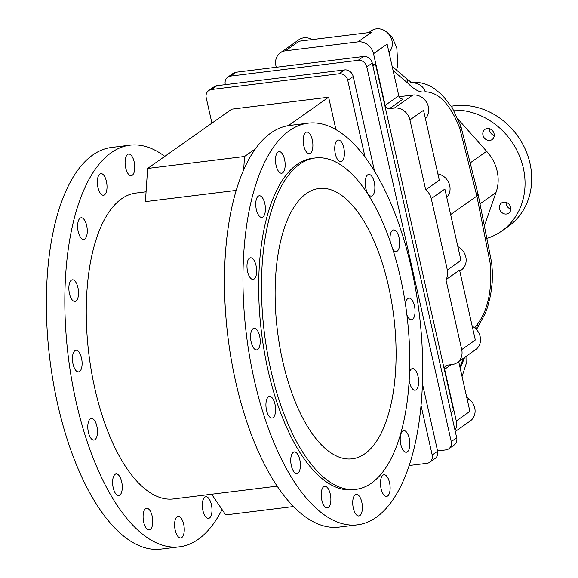 <?xml version="1.0" encoding="UTF-8"?>
<svg xmlns="http://www.w3.org/2000/svg" width="578" height="578" viewBox="0 0 578 578"><rect width="100%" height="100%" fill="white"/><g stroke="black" fill="none" stroke-linecap="round" stroke-linejoin="round"><path stroke-width="0.87" d="M476.496 329.568L485.52 312.893L487.659 306.839L490.643 294.888L492.196 282.606L492.369 271.725L491.661 262.802L490.426 264.493C492.196 290.077 487.919 309.902 477.594 323.983L474.668 327.842M491.661 262.795L478.107 194.374L476.864 196.072L490.426 264.493M478.107 194.381L460.933 126.438L459.691 128.106L476.864 196.072L450.63 214.575M410.64 82.437C418.349 82.864 423.226 85.97 425.264 91.765C438.868 92.278 450.349 104.387 459.691 128.106M409.932 119.877L423.544 110.282L439.302 180.206L425.69 189.801L409.932 119.877A14.009 12.326 54.8 0 0 394.369 108.05L389.485 108.65A3.894 3.425 -125.2 0 1 385.165 105.362L373.518 53.696A14.009 12.326 54.8 0 0 357.955 41.862L285.445 50.821A14.009 12.326 -125.2 0 0 280.388 52.75L298.848 39.738A14.009 12.326 54.8 0 1 312.127 39.607M393.105 70.595L407.736 83.073C414.628 90.052 420.466 92.95 425.264 91.765M389.073 52.721L390.432 50.597A14.009 12.326 -125.2 0 0 387.961 33.271A14.009 12.326 -125.2 0 0 371.351 30.786L368.764 32.606M425.415 118.584A14.009 12.326 -125.2 0 0 426.932 102.978A14.009 12.326 -125.2 0 0 412.822 95.038L399.123 96.728M285.445 50.821L299.064 41.219L371.567 32.26L357.955 41.862M389.485 108.65L403.104 99.055A3.894 3.425 54.8 0 1 398.777 95.767L387.13 44.094L373.518 53.696M446.751 197.336A14.009 12.326 -125.2 0 0 449.106 183.58A14.009 12.326 -125.2 0 0 437.886 173.906M460.962 260.403L444.879 189.035L431.26 198.63L447.35 270.005L460.962 260.403M466.721 397.267L468.931 398.95A14.009 12.326 54.8 0 1 470.268 420.957L455.298 431.513M463.419 358.252L459.915 367.052M457.855 246.625A14.009 12.326 54.8 0 1 466.005 258.07A14.009 12.326 54.8 0 1 461.323 269.991L459.785 271.075M459.561 270.092L475.318 340.016L461.706 349.611L445.949 279.687L459.561 270.092M472.212 326.238A14.009 12.326 54.8 0 1 480.361 337.682A14.009 12.326 54.8 0 1 475.68 349.603L457.227 362.608A14.009 12.326 -125.2 0 0 461.706 349.611M458.686 361.59L469.9 411.37L456.288 420.965L444.641 369.299A3.894 3.425 54.8 0 1 445.891 365.686A3.894 3.425 54.8 0 1 447.293 365.151L452.169 364.545A14.009 12.326 -125.2 0 0 457.227 362.608M407.736 83.073L406.955 79.013L411.977 82.871M477.594 323.983L476.366 329.424M280.388 52.75A14.009 12.326 -125.2 0 0 275.916 65.748L276.255 67.265M425.69 189.801A14.009 12.326 54.8 0 1 431.26 198.63M445.949 279.687A14.009 12.326 -125.2 0 0 447.35 270.005M455.045 430.393A14.009 12.326 -125.2 0 0 456.288 420.965M372.586 64.505L375.519 64.144L372.918 65.979M450.992 412.432L453.593 410.604L375.519 64.144M372.261 63.045A7.781 6.849 -125.2 0 0 363.613 56.471L236.026 72.236A7.781 6.849 -125.2 0 0 233.216 73.305L227.768 77.149A7.781 6.849 54.8 0 1 230.579 76.072L358.165 60.314A7.781 6.849 54.8 0 1 366.813 66.889L372.261 63.045L456.699 437.756L451.259 441.592A7.781 6.849 54.8 0 1 448.766 448.817A7.781 6.849 54.8 0 1 445.963 449.894L437.582 450.927M448.766 448.817L454.214 444.973A7.781 6.849 -125.2 0 0 456.699 437.756M225.341 84.634L225.283 84.366A7.781 6.849 54.8 0 1 227.768 77.149M451.259 441.592L366.813 66.889M353.201 76.484A7.781 6.849 -125.2 0 0 344.553 69.909L216.967 85.674A7.781 6.849 -125.2 0 0 214.156 86.743L208.716 90.587A7.781 6.849 54.8 0 1 211.519 89.511L339.105 73.753A7.781 6.849 54.8 0 1 347.754 80.32L353.201 76.484L374.609 171.478M437.64 451.194L432.2 455.03A7.781 6.849 54.8 0 1 429.707 462.255L435.155 458.412A7.781 6.849 -125.2 0 0 437.64 451.194L422.467 383.835M211.931 123.128L206.223 97.805A7.781 6.849 54.8 0 1 208.716 90.587M409.267 465.507L426.904 463.325A7.781 6.849 54.8 0 0 429.707 462.255M432.2 455.03L421.073 405.669M365.108 157.324L347.754 80.32M335.955 129.732L328.629 97.205L231.72 109.177L147.643 168.451L244.552 156.479L243.67 169.629M328.629 97.205L288.306 125.636M255.194 148.98L244.552 156.479M146.075 191.802L135.787 193.074A154.095 66.311 83 0 0 94.778 388.235A154.095 66.311 83 0 0 173.566 498.93L277.216 486.127M147.643 168.451L145.418 201.614L236.106 190.408M308.002 123.179L289.527 125.462A202.343 87.083 83 0 0 235.679 381.74A202.343 87.083 83 0 0 339.142 527.1L357.616 524.817A202.343 87.083 83 0 0 419.231 313.319A202.343 87.083 83 0 0 308.002 123.179A202.343 87.083 83 0 0 254.154 379.457A202.343 87.083 83 0 0 357.616 524.817M405.467 304.454A10.895 4.689 -97 0 1 408.884 298.111A10.895 4.689 -97 0 1 414.686 307.128A10.895 4.689 -97 0 1 412.562 319.331A10.895 4.689 -97 0 1 411.55 319.735A10.895 4.689 -97 0 1 406.912 314.981M407.389 451.83A10.895 4.689 -97 0 1 406.377 452.234A10.895 4.689 -97 0 1 400.388 441.997A10.895 4.689 -97 0 1 403.711 430.61A10.895 4.689 -97 0 1 409.52 439.627A10.895 4.689 -97 0 1 407.389 451.83M359.906 515.54A10.895 4.689 -97 0 1 358.895 515.944A10.895 4.689 -97 0 1 352.905 505.707A10.895 4.689 -97 0 1 356.221 494.32A10.895 4.689 -97 0 1 362.03 503.344A10.895 4.689 -97 0 1 359.906 515.54M341.916 161.291A10.895 4.689 -97 0 1 340.904 161.696A10.895 4.689 -97 0 1 334.915 151.458A10.895 4.689 -97 0 1 338.231 140.064A10.895 4.689 -97 0 1 344.04 149.088A10.895 4.689 -97 0 1 341.916 161.291M297.923 473.151A10.895 4.689 -97 0 1 296.911 473.555A10.895 4.689 -97 0 1 290.922 463.318A10.895 4.689 -97 0 1 294.238 451.931A10.895 4.689 -97 0 1 300.047 460.948A10.895 4.689 -97 0 1 297.923 473.151M257.752 349.48A10.895 4.689 -97 0 1 256.74 349.885A10.895 4.689 -97 0 1 250.751 339.647A10.895 4.689 -97 0 1 254.067 328.261A10.895 4.689 -97 0 1 259.876 337.285A10.895 4.689 -97 0 1 257.752 349.48M262.918 216.981A10.895 4.689 -97 0 1 261.913 217.386A10.895 4.689 -97 0 1 255.924 207.148A10.895 4.689 -97 0 1 259.24 195.761A10.895 4.689 -97 0 1 265.049 204.785A10.895 4.689 -97 0 1 262.918 216.981M310.408 153.271A10.895 4.689 -97 0 1 309.396 153.676A10.895 4.689 -97 0 1 303.407 143.438A10.895 4.689 -97 0 1 306.723 132.051A10.895 4.689 -97 0 1 312.532 141.068A10.895 4.689 -97 0 1 310.408 153.271M282.671 172.829A10.895 4.689 -97 0 1 281.659 173.234A10.895 4.689 -97 0 1 275.67 162.996A10.895 4.689 -97 0 1 278.986 151.602A10.895 4.689 -97 0 1 284.795 160.626A10.895 4.689 -97 0 1 282.671 172.829M254.168 279.015A10.895 4.689 -97 0 1 253.157 279.42A10.895 4.689 -97 0 1 247.167 269.182A10.895 4.689 -97 0 1 250.491 257.795A10.895 4.689 -97 0 1 256.3 266.819A10.895 4.689 -97 0 1 254.168 279.015M273.112 417.656A10.895 4.689 -97 0 1 272.101 418.06A10.895 4.689 -97 0 1 266.111 407.822A10.895 4.689 -97 0 1 269.427 396.429A10.895 4.689 -97 0 1 275.236 405.453A10.895 4.689 -97 0 1 273.112 417.656M372.391 195.66A10.895 4.689 -97 0 1 371.379 196.065A10.895 4.689 -97 0 1 365.39 185.827A10.895 4.689 -97 0 1 368.706 174.44A10.895 4.689 -97 0 1 374.515 183.464A10.895 4.689 -97 0 1 372.391 195.66M328.398 507.527A10.895 4.689 -97 0 1 327.386 507.932A10.895 4.689 -97 0 1 321.397 497.694A10.895 4.689 -97 0 1 324.713 486.3A10.895 4.689 -97 0 1 330.522 495.324A10.895 4.689 -97 0 1 328.398 507.527M387.643 495.989A10.895 4.689 -97 0 1 386.631 496.394A10.895 4.689 -97 0 1 380.642 486.156A10.895 4.689 -97 0 1 383.958 474.762A10.895 4.689 -97 0 1 389.767 483.786A10.895 4.689 -97 0 1 387.643 495.989M409.6 372.022A10.895 4.689 -97 0 1 412.461 368.576A10.895 4.689 -97 0 1 418.27 377.593A10.895 4.689 -97 0 1 416.138 389.796A10.895 4.689 -97 0 1 415.134 390.201A10.895 4.689 -97 0 1 409.21 380.497M390.266 241.828A10.895 4.689 -97 0 1 393.517 229.936A10.895 4.689 -97 0 1 399.326 238.96A10.895 4.689 -97 0 1 397.202 251.163A10.895 4.689 -97 0 1 396.19 251.567A10.895 4.689 -97 0 1 392.693 249.111M315.133 157.982L312.344 158.329A166.934 71.838 83 0 0 267.917 369.747A166.934 71.838 83 0 0 353.274 489.674L356.062 489.328A166.934 71.838 83 0 0 406.898 314.844A166.934 71.838 83 0 0 315.133 157.982A166.934 71.838 83 0 0 270.706 369.407A166.934 71.838 83 0 0 356.062 489.328M282.656 360.983A136.191 58.609 83 0 0 352.298 458.816A136.191 58.609 83 0 0 393.77 316.469A136.191 58.609 83 0 0 318.904 188.486A136.191 58.609 83 0 0 282.656 360.983M164.795 156.356A202.343 87.083 83 0 0 129.869 145.186A202.343 87.083 83 0 0 76.021 401.457A202.343 87.083 83 0 0 179.483 546.817A202.343 87.083 83 0 0 222.075 509.55M209.511 517.989A10.895 4.689 83 0 0 211.635 505.786A10.895 4.689 83 0 0 205.833 496.769A10.895 4.689 83 0 0 202.51 508.156A10.895 4.689 83 0 0 208.499 518.394A10.895 4.689 83 0 0 209.511 517.989M150.266 529.527A10.895 4.689 83 0 0 152.397 517.324A10.895 4.689 83 0 0 146.588 508.308A10.895 4.689 83 0 0 143.265 519.694A10.895 4.689 83 0 0 149.254 529.932A10.895 4.689 83 0 0 150.266 529.527M94.98 439.656A10.895 4.689 83 0 0 97.111 427.453A10.895 4.689 83 0 0 91.302 418.436A10.895 4.689 83 0 0 87.979 429.822A10.895 4.689 83 0 0 93.968 440.06A10.895 4.689 83 0 0 94.98 439.656M76.036 301.022A10.895 4.689 83 0 0 78.167 288.819A10.895 4.689 83 0 0 72.358 279.795A10.895 4.689 83 0 0 69.042 291.189A10.895 4.689 83 0 0 75.032 301.427A10.895 4.689 83 0 0 76.036 301.022M104.539 194.829A10.895 4.689 83 0 0 106.663 182.634A10.895 4.689 83 0 0 100.854 173.61A10.895 4.689 83 0 0 97.538 184.996A10.895 4.689 83 0 0 103.527 195.234A10.895 4.689 83 0 0 104.539 194.829M132.275 175.271A10.895 4.689 83 0 0 134.407 163.075A10.895 4.689 83 0 0 128.598 154.051A10.895 4.689 83 0 0 125.274 165.438A10.895 4.689 83 0 0 131.264 175.676A10.895 4.689 83 0 0 132.275 175.271M84.793 238.989A10.895 4.689 83 0 0 86.917 226.786A10.895 4.689 83 0 0 81.108 217.769A10.895 4.689 83 0 0 77.792 229.155A10.895 4.689 83 0 0 83.781 239.393A10.895 4.689 83 0 0 84.793 238.989M79.62 371.488A10.895 4.689 83 0 0 81.744 359.285A10.895 4.689 83 0 0 75.935 350.261A10.895 4.689 83 0 0 72.618 361.655A10.895 4.689 83 0 0 78.608 371.892A10.895 4.689 83 0 0 79.62 371.488M119.791 495.151A10.895 4.689 83 0 0 121.915 482.955A10.895 4.689 83 0 0 116.106 473.931A10.895 4.689 83 0 0 112.789 485.318A10.895 4.689 83 0 0 118.779 495.556A10.895 4.689 83 0 0 119.791 495.151M181.774 537.547A10.895 4.689 83 0 0 183.898 525.344A10.895 4.689 83 0 0 178.089 516.327A10.895 4.689 83 0 0 174.773 527.714A10.895 4.689 83 0 0 180.762 537.952A10.895 4.689 83 0 0 181.774 537.547M129.869 145.186L111.395 147.469A202.343 87.083 83 0 0 57.547 403.74A202.343 87.083 83 0 0 161.009 549.1L179.483 546.817M293.573 506.53L225.723 514.911L211.664 494.226M484.87 224.517L495.946 192.604C498.402 185.856 498.807 178.732 497.167 171.225C495.425 163.733 491.914 157.086 486.633 151.299L458.311 119.436M495.946 192.604L480.246 203.673M487.63 238.187A68.096 59.902 -125.2 0 0 501.545 231.186A68.096 59.902 -125.2 0 0 494.768 123.974A68.096 59.902 -125.2 0 0 453.665 110.051M487.182 128.518A6.228 5.477 54.8 0 1 493.67 132.499A6.228 5.477 54.8 0 1 492.109 139.558A6.228 5.477 54.8 0 1 484.046 137.622A6.228 5.477 54.8 0 1 484.935 129.378A6.228 5.477 54.8 0 1 487.182 128.518M503.77 202.119A6.228 5.477 54.8 0 1 510.258 206.1A6.228 5.477 54.8 0 1 508.698 213.159A6.228 5.477 54.8 0 1 500.635 211.223A6.228 5.477 54.8 0 1 501.523 202.979A6.228 5.477 54.8 0 1 503.77 202.119M451.324 106.236A68.096 59.902 54.8 0 1 501.422 119.278A68.096 59.902 54.8 0 1 508.199 226.489L501.545 231.186M489.45 128.721A6.228 5.477 -125.2 0 0 494.248 135.527M506.039 202.322A6.228 5.477 -125.2 0 0 510.836 209.128M486.633 151.299L470.853 162.425M388.85 51.717L390.432 50.597M467.356 400.063L468.931 398.95M394.369 108.05L412.822 95.038M385.165 105.362L398.777 95.767M444.641 369.299L451.216 364.66M363.613 56.471L358.165 60.314M230.579 76.072L236.026 72.236M344.553 69.909L339.105 73.753M211.519 89.511L216.967 85.674M460.933 126.438L452.213 107.631L442.271 95.11L435.032 89.128C427.879 83.962 419.881 81.715 411.037 82.387M464.633 357.392L460.247 368.526M392.151 66.347L407.028 79.085M396.681 69.663L397.816 64.844L396.797 47.822L392.13 37.187L387.881 33.192M462.053 376.531L466.143 363.894L466.005 356.424"/></g></svg>
